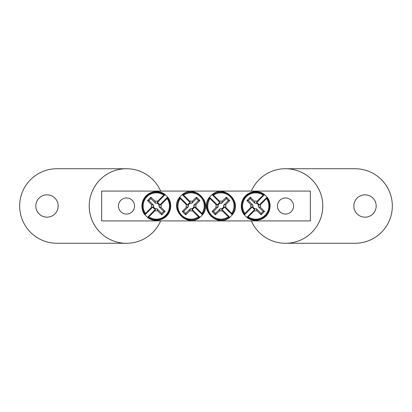 <?xml version="1.0" encoding="UTF-8"?>
<svg xmlns="http://www.w3.org/2000/svg" width="412" height="412" viewBox="0 0 412 412"><rect width="100%" height="100%" fill="white"/><g stroke="black" fill="none" stroke-linecap="round" stroke-linejoin="round"><path stroke-width="0.62" d="M101.651 191.091L310.349 191.091L310.349 220.909L101.651 220.909L101.651 191.091M134.554 206A8.055 8.055 0 0 1 122.472 212.973A8.055 8.055 0 0 1 122.472 199.027A8.055 8.055 0 0 1 134.554 206M293.555 206A8.055 8.055 0 0 1 281.473 212.973A8.055 8.055 0 0 1 281.473 199.027A8.055 8.055 0 0 1 293.555 206M145.513 213.504A49.656 4.326 -45 0 1 151.554 207.277A4.923 4.923 0 0 1 151.554 204.723A49.656 4.326 -135 0 1 147.486 200.556A49.347 4.3 -45 0 1 150.864 197.178A49.656 4.326 45 0 1 155.036 201.241A4.923 4.923 0 0 1 157.585 201.241L157.183 202.719A3.394 3.394 0 0 1 159.588 205.13L167.576 197.142L167.576 197.94L167.107 198.496A13.148 13.148 0 0 1 148.809 216.8L148.253 217.263L147.455 217.263A14.332 14.332 0 0 1 145.045 214.858L145.045 214.06L145.513 213.504A13.148 13.148 0 0 1 163.816 195.2L164.373 194.737L165.171 194.737A14.332 14.332 0 0 1 167.576 197.142L167.72 197.214M165.099 194.593L157.183 202.719M167.107 198.496A49.656 4.326 135 0 1 161.066 204.723A4.923 4.923 0 0 1 161.066 207.277A49.656 4.326 45 0 1 165.135 211.444A49.347 4.3 135 0 1 161.756 214.822A49.656 4.326 -135 0 1 157.585 210.759A4.923 4.923 0 0 1 155.036 210.759L155.437 209.281A3.394 3.394 0 0 1 153.032 206.87L144.9 214.786M147.522 217.407L155.437 209.281M155.036 210.759A49.656 4.326 135 0 1 148.809 216.8M157.585 201.241A49.656 4.326 -45 0 1 163.816 195.2M153.032 206.87L151.554 207.277M161.066 207.277L158.996 206.711A2.781 2.781 0 0 0 155.602 203.312L155.036 201.241M159.588 205.13L161.066 204.723M151.554 204.723L153.625 205.289A2.781 2.781 0 0 0 157.018 208.688L157.585 210.759M147.486 200.556L148.887 200.556L153.625 205.289M150.864 197.178L150.864 198.579L148.887 200.556M155.602 203.312L150.864 198.579M165.135 211.444L163.734 211.444L158.996 206.711M161.756 214.822L161.756 213.421L163.734 211.444M157.018 208.688L161.756 213.421M266.487 198.496A49.656 4.326 135 0 1 260.446 204.723A4.923 4.923 0 0 1 260.446 207.277A49.656 4.326 45 0 1 264.514 211.444A49.347 4.3 135 0 1 261.136 214.822A49.656 4.326 -135 0 1 256.964 210.759A4.923 4.923 0 0 1 254.415 210.759L254.817 209.281A3.394 3.394 0 0 1 252.412 206.87L244.424 214.858L244.424 214.06L244.893 213.504A13.148 13.148 0 0 1 263.191 195.2L263.747 194.737L264.545 194.737A14.332 14.332 0 0 1 266.955 197.142L266.955 197.94L266.487 198.496A13.148 13.148 0 0 1 248.184 216.8L247.627 217.263L246.829 217.263A14.332 14.332 0 0 1 244.424 214.858L244.28 214.786M246.901 217.407L254.817 209.281M244.893 213.504A49.656 4.326 -45 0 1 250.934 207.277A4.923 4.923 0 0 1 250.934 204.723A49.656 4.326 -135 0 1 246.865 200.556A49.347 4.3 -45 0 1 250.244 197.178A49.656 4.326 45 0 1 254.415 201.241A4.923 4.923 0 0 1 256.964 201.241L256.563 202.719A3.394 3.394 0 0 1 258.968 205.13L267.1 197.214M264.478 194.593L256.563 202.719M256.964 201.241A49.656 4.326 -45 0 1 263.191 195.2M254.415 210.759A49.656 4.326 135 0 1 248.184 216.8M258.968 205.13L260.446 204.723M250.934 204.723L253.004 205.289A2.781 2.781 0 0 0 256.398 208.688L256.964 210.759M252.412 206.87L250.934 207.277M260.446 207.277L258.375 206.711A2.781 2.781 0 0 0 254.982 203.312L254.415 201.241M264.514 211.444L263.113 211.444L258.375 206.711M261.136 214.822L261.136 213.421L263.113 211.444M256.398 208.688L261.136 213.421M246.865 200.556L248.266 200.556L253.004 205.289M250.244 197.178L250.244 198.579L248.266 200.556M254.982 203.312L250.244 198.579M183.592 195.2A49.656 4.326 45 0 1 189.819 201.241A4.923 4.923 0 0 1 192.368 201.241A49.656 4.326 -45 0 1 196.539 197.178A49.347 4.3 45 0 1 199.918 200.556A49.656 4.326 135 0 1 195.849 204.723A4.923 4.923 0 0 1 195.849 207.277L194.371 206.87A3.394 3.394 0 0 1 191.966 209.281L199.954 217.263L199.156 217.263L198.594 216.8A13.148 13.148 0 0 1 180.296 198.496L179.828 197.94L179.828 197.142A14.332 14.332 0 0 1 182.233 194.737L183.031 194.737L183.592 195.2A13.148 13.148 0 0 1 201.89 213.504L202.359 214.06L202.359 214.858A14.332 14.332 0 0 1 199.954 217.263L199.882 217.407M202.503 214.786L194.371 206.87M198.594 216.8A49.656 4.326 -135 0 1 192.368 210.759A4.923 4.923 0 0 1 189.819 210.759A49.656 4.326 135 0 1 185.647 214.822A49.347 4.3 -135 0 1 182.269 211.444A49.656 4.326 -45 0 1 186.337 207.277A4.923 4.923 0 0 1 186.337 204.723L187.815 205.13A3.394 3.394 0 0 1 190.22 202.719L182.305 194.593M179.683 197.214L187.815 205.13M186.337 204.723A49.656 4.326 -135 0 1 180.296 198.496M195.849 207.277A49.656 4.326 45 0 1 201.89 213.504M190.22 202.719L189.819 201.241M189.819 210.759L190.385 208.688A2.781 2.781 0 0 0 193.779 205.289L195.849 204.723M191.966 209.281L192.368 210.759M192.368 201.241L191.801 203.312A2.781 2.781 0 0 0 188.408 206.711L186.337 207.277M196.539 197.178L196.539 198.579L191.801 203.312M199.918 200.556L198.517 200.556L196.539 198.579M193.779 205.289L198.517 200.556M185.647 214.822L185.647 213.421L190.385 208.688M182.269 211.444L183.67 211.444L185.647 213.421M188.408 206.711L183.67 211.444M213.406 195.2A49.656 4.326 45 0 1 219.632 201.241A4.923 4.923 0 0 1 222.181 201.241A49.656 4.326 -45 0 1 226.353 197.178A49.347 4.3 45 0 1 229.731 200.556A49.656 4.326 135 0 1 225.663 204.723A4.923 4.923 0 0 1 225.663 207.277L224.185 206.87A3.394 3.394 0 0 1 221.78 209.281L229.767 217.263L228.969 217.263L228.408 216.8A13.148 13.148 0 0 1 210.11 198.496L209.641 197.94L209.641 197.142A14.332 14.332 0 0 1 212.046 194.737L212.844 194.737L213.406 195.2A13.148 13.148 0 0 1 231.704 213.504L232.172 214.06L232.172 214.858A14.332 14.332 0 0 1 229.767 217.263L229.695 217.407M232.317 214.786L224.185 206.87M228.408 216.8A49.656 4.326 -135 0 1 222.181 210.759A4.923 4.923 0 0 1 219.632 210.759A49.656 4.326 135 0 1 215.461 214.822A49.347 4.3 -135 0 1 212.082 211.444A49.656 4.326 -45 0 1 216.151 207.277A4.923 4.923 0 0 1 216.151 204.723L217.629 205.13A3.394 3.394 0 0 1 220.034 202.719L212.118 194.593M209.497 197.214L217.629 205.13M216.151 204.723A49.656 4.326 -135 0 1 210.11 198.496M225.663 207.277A49.656 4.326 45 0 1 231.704 213.504M220.034 202.719L219.632 201.241M219.632 210.759L220.199 208.688A2.781 2.781 0 0 0 223.592 205.289L225.663 204.723M221.78 209.281L222.181 210.759M222.181 201.241L221.615 203.312A2.781 2.781 0 0 0 218.221 206.711L216.151 207.277M226.353 197.178L226.353 198.579L221.615 203.312M229.731 200.556L228.33 200.556L226.353 198.579M223.592 205.289L228.33 200.556M215.461 214.822L215.461 213.421L220.199 208.688M212.082 211.444L213.483 211.444L215.461 213.421M218.221 206.711L213.483 211.444M46.994 217.181A11.181 11.181 0 0 0 56.676 200.412A11.181 11.181 0 0 0 37.312 200.412A11.181 11.181 0 0 0 46.994 217.181M160.654 191.091A37.265 37.265 0 0 0 89.579 200.902A37.265 37.265 0 0 0 160.654 220.909M126.499 168.735L56.933 168.735A37.265 37.265 0 0 0 19.668 206A37.265 37.265 0 0 0 56.933 243.265L126.499 243.265M365.006 194.819A11.181 11.181 0 0 0 355.324 211.588A11.181 11.181 0 0 0 374.688 211.588A11.181 11.181 0 0 0 365.006 194.819M251.346 220.909A37.265 37.265 0 0 0 322.421 211.099A37.265 37.265 0 0 0 251.346 191.091M285.501 243.265L355.067 243.265A37.265 37.265 0 0 0 392.332 206A37.265 37.265 0 0 0 355.067 168.735L285.501 168.735M164.373 194.737A13.854 13.854 0 0 0 145.045 214.06M148.253 217.263A13.854 13.854 0 0 0 167.576 197.94M247.627 217.263A13.854 13.854 0 0 0 266.955 197.94M263.747 194.737A13.854 13.854 0 0 0 244.424 214.06M202.359 214.06A13.854 13.854 0 0 0 183.031 194.737M179.828 197.94A13.854 13.854 0 0 0 199.156 217.263M232.172 214.06A13.854 13.854 0 0 0 212.844 194.737M209.641 197.94A13.854 13.854 0 0 0 228.969 217.263M165.078 194.562C160.819 190.844 152.131 190.056 146.26 195.674C140.549 201.231 140.904 210.146 144.875 214.765M147.542 217.438C151.807 221.156 160.489 221.944 166.36 216.326C172.072 210.769 171.722 201.854 167.746 197.235M246.922 217.438C251.181 221.156 259.869 221.944 265.74 216.326C271.451 210.769 271.096 201.854 267.125 197.235M264.458 194.562C260.193 190.844 251.511 190.056 245.64 195.674C239.928 201.231 240.278 210.146 244.254 214.765M202.529 214.765C213.133 202.395 194.727 183.958 182.325 194.562M179.658 197.235C169.054 209.605 187.46 228.042 199.861 217.438M232.342 214.765C242.946 202.395 224.54 183.958 212.139 194.562M209.471 197.235C198.867 209.605 217.273 228.042 229.675 217.438"/></g></svg>
